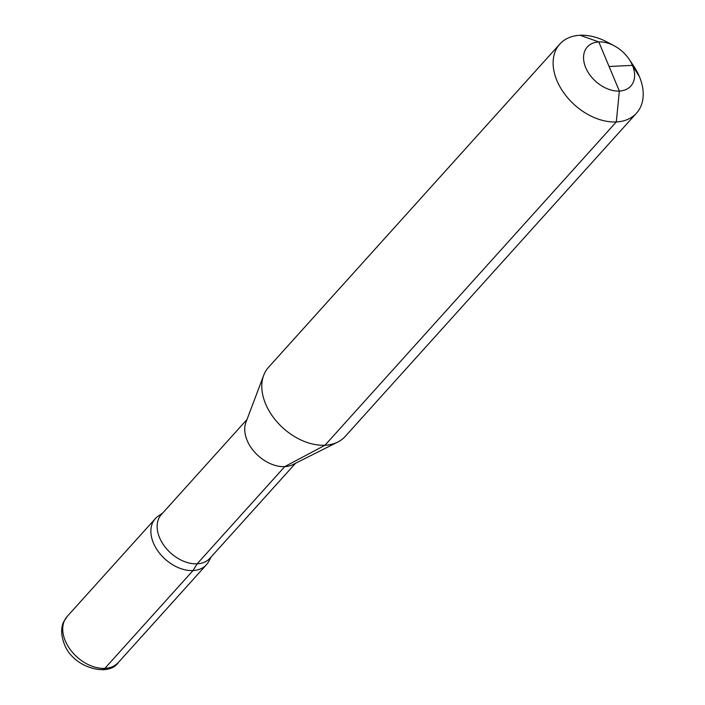 <?xml version="1.0" encoding="UTF-8"?>
<svg xmlns="http://www.w3.org/2000/svg" width="705" height="705" viewBox="0 0 705 705"><rect width="100%" height="100%" fill="white"/><g stroke="black" fill="none" stroke-linecap="round" stroke-linejoin="round"><path stroke-width="1.06" d="M616.293 121.947A51.615 35.329 -138 0 0 636.509 113.153A51.615 35.329 -138 0 0 633.548 65.838L629.133 59.255L633.548 65.838A51.615 35.329 42 0 1 639.4 76.616L632.447 65.371L609.076 66.49L632.447 65.371L639.4 76.616A51.615 35.329 -138 0 1 636.509 113.153A51.615 35.329 -138 0 1 595.046 117.902A51.615 35.329 -138 0 1 556.924 80.59A51.615 35.329 42 0 1 559.823 44.054L268.499 367.349A51.615 35.329 -138 0 0 263.696 375.307A51.615 35.329 -138 0 0 265.6 403.886A51.615 35.329 -138 0 0 337.774 442.061A51.615 35.329 42 0 0 345.186 436.457A51.615 35.329 -138 0 1 337.774 442.061A51.615 35.329 42 0 1 324.97 445.252L616.293 121.947L619.351 91.051A29.249 20.022 42 0 0 629.133 59.255A29.249 20.022 42 0 0 614.196 45.799A29.249 20.022 42 0 0 589.213 45.199A29.249 20.022 42 0 0 585.705 67.618A29.249 20.022 -138 0 0 619.351 91.051A29.249 20.022 -138 0 0 632.447 65.371A29.249 20.022 42 0 0 629.133 59.255A29.249 20.022 42 0 0 614.196 45.799A29.249 20.022 42 0 0 598.801 41.93L580.03 35.259A51.615 35.329 -138 0 1 607.19 42.08A51.615 35.329 42 0 0 559.823 44.054M247.006 419.475L161.392 514.491A32.686 22.375 42 0 0 159.55 537.633A32.686 22.375 -138 0 0 183.697 561.268A32.686 22.375 -138 0 0 209.958 558.254L295.58 463.238L209.958 558.254A32.686 22.375 -138 0 1 197.153 563.824L284.741 466.622A32.686 22.375 -138 0 0 292.857 464.604A32.686 22.375 -138 0 1 247.138 440.431A32.686 22.375 42 0 1 245.93 422.321L263.696 375.307M161.551 514.315A34.413 23.556 42 0 0 155.347 518.624L67.195 616.452A34.413 23.556 42 0 0 65.265 640.81A34.413 23.556 42 0 0 90.681 665.687A34.413 23.556 42 0 0 118.325 662.515C110.941 669.75 103.679 669.715 102.243 669.75A8.601 5.164 -92.8 0 0 104.851 668.384L193.003 570.557A34.413 23.556 -138 0 0 208.733 561.48L211.209 556.871L208.733 561.48A34.413 23.556 -138 0 1 181.326 568.785A34.413 23.556 -138 0 1 153.417 542.982A34.413 23.556 42 0 1 158.317 516.042L162.635 513.108M619.351 91.051L598.801 41.93M284.741 466.622L324.97 445.252M67.195 616.452L63.714 621.766C62.463 624.207 59.572 631.301 64.208 643.797C72.73 667.864 108.72 677.443 118.325 662.515A34.413 23.556 42 0 1 104.851 668.384L193.003 570.557L197.153 563.824M193.003 570.557A34.413 23.556 42 0 0 206.477 564.687A34.413 23.556 42 0 0 210.116 558.078A34.413 23.556 -138 0 1 206.477 564.687A34.413 23.556 -138 0 1 178.832 567.86A34.413 23.556 -138 0 1 153.417 542.982A34.413 23.556 42 0 1 155.347 518.624M636.509 113.153L345.186 436.457L636.509 113.153M292.857 464.604L337.774 442.061L292.857 464.604M614.196 45.799L607.19 42.08L614.196 45.799M206.477 564.687L118.325 662.515L206.477 564.687"/></g></svg>
